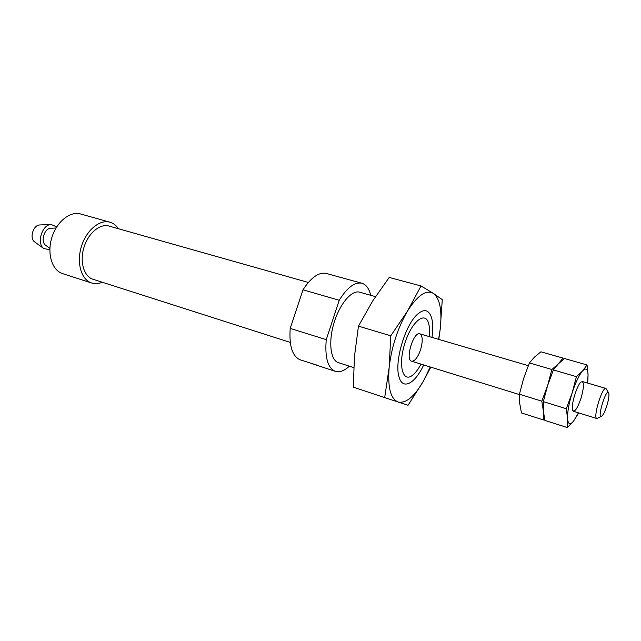 <?xml version="1.0" encoding="UTF-8"?>
<svg xmlns="http://www.w3.org/2000/svg" width="641" height="641" viewBox="0 0 641 641"><rect width="100%" height="100%" fill="white"/><g stroke="black" fill="none" stroke-linecap="round" stroke-linejoin="round"><path stroke-width="0.96" d="M420.528 349.826C417.732 357.574 414.751 361.364 411.578 361.212C404.896 359.954 413.565 331.189 419.831 333.833C422.756 335.764 422.996 341.092 420.528 349.826M349.353 366.187C344.281 370.891 339.61 372.605 335.363 371.355C327.799 368.134 324.755 357.566 326.245 339.65L290.205 328.4L302.993 289.828C311.133 277.337 318.938 271.888 326.381 273.483L361.917 283.258C366.155 284.564 369.088 288.578 370.722 295.293M316.454 364.969L300.349 359.865C292.376 356.524 288.995 346.036 290.205 328.4M311.879 363.647L335.363 371.355M326.245 339.65L339.225 300.26L302.993 289.828M339.225 300.26C347.262 287.44 354.826 281.768 361.917 283.258M420.993 364.128C418.381 369.048 415.664 372.669 412.844 374.985C403.013 383.414 397.869 366.067 404.591 344.169C411.089 322.207 424.959 310.597 428.5 323.048C429.566 326.533 429.831 331.052 429.286 336.605M34.846 242.05L34.582 241.857C29.238 238.26 33.228 225.015 39.67 224.967L39.998 224.951M49.846 249.67L43.844 248.596C36.297 243.524 42.026 224.526 51.12 224.47L56.712 226.89M45.896 245.455L45.639 245.271C40.287 241.689 44.333 228.26 50.767 228.236L51.088 228.22M102.312 282.248C98.594 283.803 95.028 284.059 91.615 282.993L62.602 273.627C52.137 270.446 46.857 253.828 51.761 237.819C56.512 221.778 70.101 210.841 80.582 213.974L109.94 222.203C113.369 223.204 116.205 225.376 118.441 228.733M91.615 282.993C81.359 279.885 76.335 263.05 81.327 246.737C86.182 230.375 99.676 219.126 109.94 222.203M290.261 342.406L92.945 279.252C83.939 276.535 79.548 261.784 83.923 247.514C88.162 233.212 99.972 223.34 108.978 226.057L308.329 282.457M353.728 367.597L338.36 362.638C330.476 360.338 328.224 341.917 334.017 322.896C339.698 303.85 351.757 289.74 359.593 292.176L375.49 296.631M384.696 397.604L408.037 405.272L423.308 381.331C414.294 396.739 405.881 403.63 398.085 402.011C390.585 398.902 387.605 387.42 389.143 367.565L384.696 397.604L353.295 387.132L354.449 356.588L358.455 326.141L372.661 301.006L389.199 277.441L421.041 285.966L407.604 310.901C417.612 295.269 426.201 289.428 433.372 293.378C439.942 298.618 442.218 310.548 440.199 329.178L438.572 339.329M438.789 339.393L440.199 329.178L442.29 299.651L433.372 293.378L421.041 285.966M430.239 366.989L423.308 381.331L430.808 367.165M407.604 310.901L390.786 335.804L389.143 367.565C391.579 346.829 397.732 327.944 407.604 310.901M423.685 364.961C415.112 383.671 402.564 390.505 399.047 376.948C394.007 361.901 405.561 323.545 418.076 313.794C421.746 310.701 424.887 309.907 427.515 311.398C432.29 314.987 433.781 323.657 431.994 337.398M358.455 326.141L390.786 335.804M606.811 405.873C605.08 411.202 603.421 414.623 601.835 416.153C596.17 420.704 606.546 386.259 608.758 393.181C609.262 395.641 608.613 399.872 606.811 405.873M601.234 416.458L596.867 418.541C592.677 418.14 602.228 386.467 605.937 388.446L608.429 392.596M587.452 383.022L588.069 374.937C587.797 368.847 585.962 367.525 582.581 370.955C579.031 375.137 575.554 382.461 572.141 392.917C568.904 403.493 567.381 412.011 567.565 418.493C568.046 424.286 570.001 425.239 573.423 421.345L578.711 412.924M587.701 383.094L588.069 374.937L587.06 364.953L582.581 370.955L576.427 376.668L572.141 392.917L566.299 408.734L567.565 418.493L567.293 427.547L573.423 421.345L578.462 412.844M567.293 427.547L544.858 420.4L543.36 410.889L543.336 401.635L547.614 385.545L553.391 369.945L558.247 363.944L564.473 358.519L587.06 364.953M581.002 398.269C584.263 386.435 584.288 381.01 581.091 381.988C577.004 384.768 570.722 405.617 572.589 410.192C574.48 412.836 577.285 408.862 581.002 398.269M576.427 376.668L553.391 369.945M566.299 408.734L543.336 401.635M543.376 419.927L521.462 412.948L519.715 403.469L519.41 394.231L523.665 378.35L529.386 362.934L534.49 357.093L540.916 351.813L562.982 358.095L558.247 363.944L551.877 369.496L547.614 385.545L541.821 401.162L543.36 410.889L543.376 419.927L544.546 418.934M563.231 359.481L562.982 358.095M519.41 394.231L541.821 401.162M529.386 362.934L551.877 369.496M34.582 241.857L43.844 248.596M39.67 224.967L51.12 224.47M45.639 245.271L49.894 248.347M50.767 228.236L56.023 228.02M605.937 388.446L582.389 381.539M528.272 365.658L419.831 333.833M596.867 418.541L573.423 411.282M519.402 394.568L411.578 361.212"/></g></svg>
